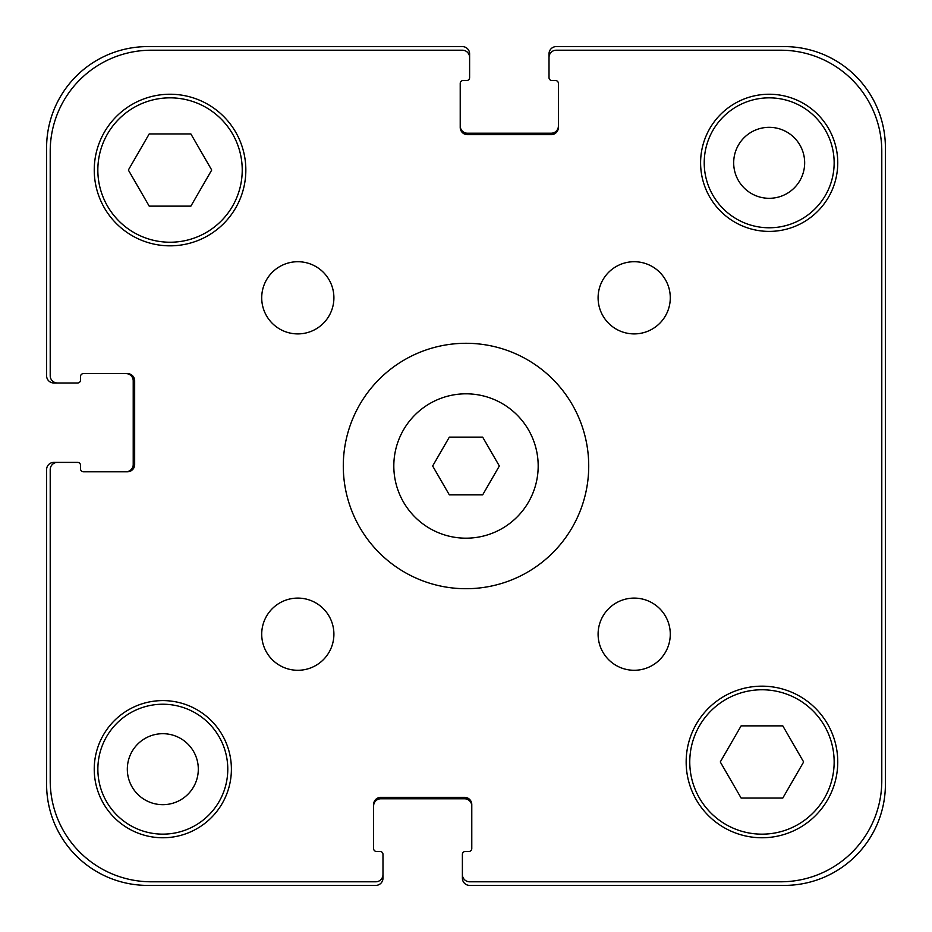 <?xml version="1.0" encoding="UTF-8"?>
<svg xmlns="http://www.w3.org/2000/svg" width="932" height="932" viewBox="0 0 932 932"><rect width="100%" height="100%" fill="white"/><g stroke="black" fill="none" stroke-linecap="round" stroke-linejoin="round"><path stroke-width="1.4" d="M482.671 437.131L499.342 466L482.671 494.869L449.329 494.869L432.658 466L449.329 437.131L482.671 437.131M538.183 466A72.183 72.183 0 0 1 429.908 528.514A72.183 72.183 0 0 1 429.908 403.486A72.183 72.183 0 0 1 538.183 466M588.721 466A122.721 122.721 0 0 1 404.639 572.271A122.721 122.721 0 0 1 404.639 359.729A122.721 122.721 0 0 1 588.721 466M333.901 297.809A36.092 36.092 0 0 1 279.763 329.066A36.092 36.092 0 0 1 279.763 266.552A36.092 36.092 0 0 1 333.901 297.809M333.901 634.191A36.092 36.092 0 0 1 279.763 665.448A36.092 36.092 0 0 1 279.763 602.934A36.092 36.092 0 0 1 333.901 634.191M670.283 634.191A36.092 36.092 0 0 1 616.145 665.448A36.092 36.092 0 0 1 616.145 602.934A36.092 36.092 0 0 1 670.283 634.191M670.283 297.809A36.092 36.092 0 0 1 616.145 329.066A36.092 36.092 0 0 1 616.145 266.552A36.092 36.092 0 0 1 670.283 297.809M231.392 769.18A68.572 68.572 0 0 1 128.534 828.571A68.572 68.572 0 0 1 128.534 709.788A68.572 68.572 0 0 1 231.392 769.18M837.752 162.82A68.572 68.572 0 0 1 734.894 222.212A68.572 68.572 0 0 1 734.894 103.429A68.572 68.572 0 0 1 837.752 162.82M190.874 133.94L211.715 170.043L190.874 206.135L149.202 206.135L128.36 170.043L149.202 133.94L190.874 133.94M782.798 725.865L803.64 761.957L782.798 798.06L741.126 798.06L720.285 761.957L741.126 725.865L782.798 725.865M834.152 761.957A72.183 72.183 0 0 0 725.865 699.443A72.183 72.183 0 0 0 725.865 824.482A72.183 72.183 0 0 0 834.152 761.957M837.752 761.957A75.795 75.795 0 0 1 724.059 827.604A75.795 75.795 0 0 1 724.059 696.321A75.795 75.795 0 0 1 837.752 761.957M242.227 170.043A72.183 72.183 0 0 0 133.94 107.518A72.183 72.183 0 0 0 133.94 232.557A72.183 72.183 0 0 0 242.227 170.043M245.838 170.043A75.795 75.795 0 0 1 132.146 235.68A75.795 75.795 0 0 1 132.146 104.396A75.795 75.795 0 0 1 245.838 170.043M881.788 151.275L881.788 780.725A101.064 101.064 0 0 1 780.725 881.788L469.612 881.788A7.223 7.223 0 0 1 462.388 874.577L462.388 854.364A2.889 2.889 0 0 1 465.278 851.475L468.889 851.475A2.889 2.889 0 0 0 471.778 848.586L471.778 804.549A7.223 7.223 0 0 0 464.555 797.338L380.815 797.338A7.223 7.223 0 0 0 373.604 804.549L373.604 848.586A2.889 2.889 0 0 0 376.493 851.475L380.105 851.475A2.889 2.889 0 0 1 382.982 854.364L382.982 874.577A7.223 7.223 0 0 1 375.771 881.788L151.275 881.788A101.064 101.064 0 0 1 50.212 780.725L50.212 469.612A7.223 7.223 0 0 1 57.423 462.388L77.636 462.388A2.889 2.889 0 0 1 80.525 465.278L80.525 468.889A2.889 2.889 0 0 0 83.414 471.778L127.451 471.778A7.223 7.223 0 0 0 134.662 464.555L134.662 380.815A7.223 7.223 0 0 0 127.451 373.604L83.414 373.604A2.889 2.889 0 0 0 80.525 376.493L80.525 380.105A2.889 2.889 0 0 1 77.636 382.982L57.423 382.982A7.223 7.223 0 0 1 50.212 375.771L50.212 151.275A101.064 101.064 0 0 1 151.275 50.212L462.388 50.212A7.223 7.223 0 0 1 469.612 57.423L469.612 77.636A2.889 2.889 0 0 1 466.722 80.525L463.111 80.525A2.889 2.889 0 0 0 460.222 83.414L460.222 127.451A7.223 7.223 0 0 0 467.445 134.662L551.185 134.662A7.223 7.223 0 0 0 558.396 127.451L558.396 83.414A2.889 2.889 0 0 0 555.507 80.525L551.895 80.525A2.889 2.889 0 0 1 549.018 77.636L549.018 57.423A7.223 7.223 0 0 1 556.229 50.212L780.725 50.212A101.064 101.064 0 0 1 881.788 151.275L881.788 780.725M780.725 50.212L556.229 50.212M462.388 854.364L462.388 878.177A7.223 7.223 0 0 0 469.612 885.4L784.336 885.4A101.064 101.064 0 0 0 885.4 784.336L885.4 147.664A101.064 101.064 0 0 0 784.336 46.6L556.229 46.6A7.223 7.223 0 0 0 549.018 53.823L549.018 77.636M555.507 80.525A2.889 2.889 0 0 1 558.396 83.414M558.396 127.451A7.223 7.223 0 0 1 551.185 134.662M467.445 134.662A7.223 7.223 0 0 1 460.222 127.451M460.222 83.414A2.889 2.889 0 0 1 463.111 80.525L466.722 80.525M469.612 77.636L469.612 53.823A7.223 7.223 0 0 0 462.388 46.6L147.664 46.6A101.064 101.064 0 0 0 46.6 147.664L46.6 375.771A7.223 7.223 0 0 0 53.823 382.982L77.636 382.982M462.388 50.212L151.275 50.212M50.212 151.275L50.212 375.771M80.525 376.493A2.889 2.889 0 0 1 83.414 373.604M127.451 373.604A7.223 7.223 0 0 1 134.662 380.815M134.662 464.555A7.223 7.223 0 0 1 127.451 471.778M83.414 471.778A2.889 2.889 0 0 1 80.525 468.889L80.525 465.278M77.636 462.388L53.823 462.388A7.223 7.223 0 0 0 46.6 469.612L46.6 784.336A101.064 101.064 0 0 0 147.664 885.4L375.771 885.4A7.223 7.223 0 0 0 382.982 878.177L382.982 854.364M50.212 469.612L50.212 780.725M151.275 881.788L375.771 881.788M376.493 851.475A2.889 2.889 0 0 1 373.604 848.586M373.604 804.549A7.223 7.223 0 0 1 380.815 797.338M464.555 797.338A7.223 7.223 0 0 1 471.778 804.549M471.778 848.586A2.889 2.889 0 0 1 468.889 851.475L465.278 851.475M469.612 881.788L780.725 881.788M227.781 769.18A64.972 64.972 0 0 1 130.34 825.449A64.972 64.972 0 0 1 130.34 712.922A64.972 64.972 0 0 1 227.781 769.18M834.152 162.82A64.972 64.972 0 0 1 736.699 219.078A64.972 64.972 0 0 1 736.699 106.551A64.972 64.972 0 0 1 834.152 162.82M127.323 769.18A35.498 35.498 0 0 0 180.563 799.924A35.498 35.498 0 0 0 180.563 738.447A35.498 35.498 0 0 0 127.323 769.18M733.682 162.82A35.498 35.498 0 0 0 786.923 193.553A35.498 35.498 0 0 0 786.923 132.076A35.498 35.498 0 0 0 733.682 162.82M460.222 126.006A7.223 7.223 0 0 0 467.445 133.218L551.185 133.218A7.223 7.223 0 0 0 558.396 126.006M471.778 805.994A7.223 7.223 0 0 0 464.555 798.782L380.815 798.782A7.223 7.223 0 0 0 373.604 805.994M126.006 471.778A7.223 7.223 0 0 0 133.218 464.555L133.218 380.815A7.223 7.223 0 0 0 126.006 373.604"/></g></svg>
